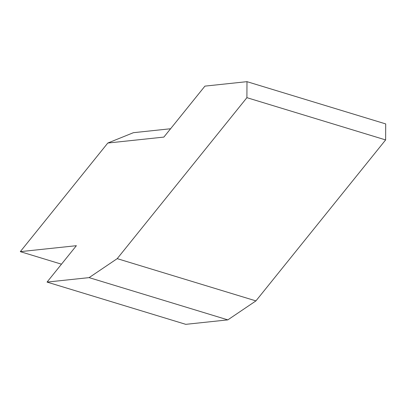 <?xml version="1.0" encoding="UTF-8"?>
<svg xmlns="http://www.w3.org/2000/svg" width="406" height="406" viewBox="0 0 406 406"><rect width="100%" height="100%" fill="white"/><g stroke="black" fill="none" stroke-linecap="round" stroke-linejoin="round"><path stroke-width="0.61" d="M47.05 282.089L185.77 324.338L227.827 319.877L255.937 300.892L385.624 139.923L385.7 123.911L246.98 81.662L246.904 97.668L117.217 258.642L89.107 277.623L47.05 282.089L76.374 245.696L20.3 251.644L61.473 264.184M20.3 251.644L107.793 143.039L133.407 132.691L170.586 128.748M246.98 81.662L204.928 86.123L163.867 137.091L107.793 143.039M246.904 97.668L385.624 139.923M117.217 258.642L255.937 300.892M89.107 277.623L227.827 319.877"/></g></svg>

